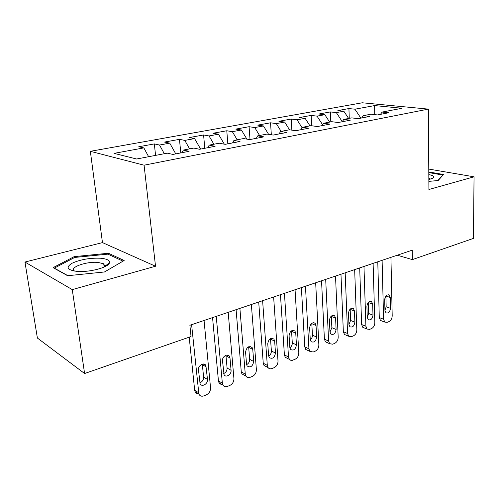<?xml version="1.0" encoding="UTF-8"?>
<svg xmlns="http://www.w3.org/2000/svg" width="499" height="499" viewBox="0 0 499 499"><rect width="100%" height="100%" fill="white"/><g stroke="black" fill="none" stroke-linecap="round" stroke-linejoin="round"><path stroke-width="0.75" d="M24.95 262.05L72.268 289.613L155.526 266.241L102.463 242.601L24.95 262.05L37.388 338.035L84.593 373.526L191.042 336.532L189.888 325.273L412.268 250.149L412.392 259.611L473.432 238.397L474.05 176.814L428.772 169.074M102.463 242.601L90.35 151.316L362.274 102.782L428.36 109.113L144.08 165.194L90.35 151.316M374.705 114.627L374.637 105.576L354.92 109.194L348.92 108.557L337.867 110.566L343.836 111.221L336.32 112.599L330.369 111.926L318.923 114.009L324.837 114.708L317.04 116.136L311.151 115.419L299.281 117.577L305.132 118.319L297.048 119.804L291.223 119.043L278.91 121.282L284.692 122.068L276.296 123.609L270.552 122.798L257.765 125.124L263.466 125.96L254.746 127.563L249.082 126.702L235.802 129.116L241.41 130.008L232.347 131.667L226.783 130.757L212.973 133.264L218.475 134.212L209.044 135.94L203.592 134.967L189.227 137.581L194.61 138.591L184.792 140.394L179.459 139.352L164.508 142.072L169.754 143.151L159.524 145.028L154.328 143.918L138.747 146.756L143.849 147.897L148.633 156.705M374.637 105.576L402.044 108.264L382.14 112.069L380.438 114.358M143.849 147.897L114.053 153.361L136.626 159.006L167.227 153.156L172.922 154.434L189.09 151.309L183.301 150.08L193.787 148.078L199.631 149.276L215.1 146.288L209.175 145.134L219.217 143.213L225.199 144.336L240.013 141.479L233.962 140.394L243.593 138.554L249.687 139.608L263.896 136.863L257.733 135.853L266.971 134.081L273.171 135.073L286.806 132.441L280.55 131.487L289.426 129.79L295.714 130.719L308.806 128.193L302.469 127.295L310.996 125.667L317.364 126.54L329.951 124.108L323.539 123.272L331.741 121.7L338.179 122.517L350.286 120.184L343.817 119.392L351.708 117.883L358.201 118.65L369.859 116.404L363.334 115.662L370.938 114.209L377.481 114.932L388.709 112.762L382.14 112.069M159.524 145.028L164.321 153.711M169.754 143.151L175.754 153.885M184.792 140.394L189.608 148.877M194.61 138.591L200.623 149.082M183.301 150.08L182.041 152.669M209.044 135.94L213.871 144.236M218.475 134.212L224.325 144.174M209.175 145.134L207.846 147.692M232.347 131.667L237.175 139.782M241.41 130.008L246.886 139.121M233.962 140.394L232.571 142.914M254.746 127.563L259.574 135.497M263.466 125.96L268.612 134.343M257.733 135.853L256.28 138.335M276.296 123.609L281.124 131.38M284.692 122.068L289.539 129.809M280.55 131.487L279.047 133.938M297.048 119.804L302.132 127.825M305.132 118.319L309.954 125.867M302.469 127.295L300.916 129.715M317.04 116.136L322.579 124.713M324.837 114.708L329.646 122.105M323.539 123.272L321.949 125.654M336.32 112.599L342.258 121.637M343.836 111.221L348.639 118.475M343.817 119.392L342.183 121.744M354.92 109.194L360.896 118.132M363.334 115.662L361.663 117.982M72.268 289.613L84.593 373.526M428.36 109.113L428.915 189.489L474.05 176.814M155.526 266.241L144.08 165.194M397.266 255.22L412.392 259.611M428.859 181.38L438.197 180.507L443.492 174.507L428.791 171.943M124.145 260.503L108.433 253.243L74.145 256.648L53.112 267.645L67.621 275.722L104.459 271.974L124.145 260.503M348.92 108.557L349.275 118.35M330.369 111.926L330.8 121.881M311.151 115.419L311.669 125.76M291.223 119.043L291.859 130.152M270.552 122.798L271.325 134.78M249.082 126.702L250.018 139.545M226.783 130.757L227.843 143.824M203.592 134.967L204.79 148.278M179.459 139.352L180.8 152.912M154.328 143.918L155.576 155.382M106.905 265.555L105.495 265.699M104.896 265.755L103.992 265.848M108.595 254.453L108.433 253.243M74.295 257.646L74.145 256.648M390.929 257.359L392.202 315.817C392.058 318.605 390.948 320.545 388.877 321.649L387.155 322.342L384.791 322.098L383.588 319.235L382.103 260.341M377.78 261.8L379.284 317.595L383.588 319.235M390.48 308.345C389.906 312.018 388.403 313.515 385.958 312.836L384.947 310.49L384.679 299.587C385.222 295.944 386.713 294.435 389.151 295.046L390.237 297.485L390.48 308.345L386.151 306.773L384.947 310.297M385.895 296.019L386.151 306.773M381.654 320.888L380.494 320.445L379.284 317.595M373.115 263.378L374.824 322.71C374.693 325.541 373.551 327.519 371.412 328.66L369.628 329.371L367.064 329.059L365.904 326.246L363.971 266.466M359.698 267.907L361.625 324.537L365.904 326.246M372.99 315.137C372.379 318.961 370.794 320.47 368.231 319.672L367.258 317.364L366.908 306.292C367.489 302.513 369.054 300.984 371.612 301.714L372.666 304.122L372.99 315.137L368.686 313.503L367.258 317.314M368.343 302.444L368.686 313.503M364.102 327.862L362.792 327.338L361.625 324.537M354.658 269.61L356.829 329.845C356.71 332.721 355.544 334.742 353.323 335.914L351.483 336.65L348.695 336.251L347.591 333.513L345.177 272.816M340.967 274.238L343.343 331.729L347.591 333.513M354.87 322.179C354.215 326.159 352.55 327.675 349.868 326.739L348.938 324.481L348.502 313.247C349.119 309.305 350.772 307.771 353.448 308.632L354.465 310.996L354.87 322.179L350.604 320.47L348.944 324.556M350.161 309.124L350.604 320.47M345.938 335.085L344.453 334.455L343.343 331.729M428.847 179.652L433.288 177.881C434.554 176.521 433.057 175.423 428.809 174.581M429.97 179.372L429.82 178.698L428.834 178.037M428.797 172.598L442.713 175.037L437.848 180.538M442.713 175.392L442.713 175.037M76.734 271.356L76.958 271.375C88.965 272.529 107.859 267.607 109.35 263.129C110.217 260.497 107.273 258.862 100.511 258.233C89.77 257.833 80.264 259.517 71.987 263.279C65.606 267.308 67.19 270.003 76.734 271.356M104.123 267.046L104.74 266.198L103.717 263.796L98.091 262.424C86.258 261.195 68.126 267.782 74.763 271.132M67.92 275.691L54.316 268.125L74.669 257.447L107.921 254.141L123.022 261.158M335.521 276.078L338.185 337.243C338.085 340.162 336.881 342.22 334.592 343.431L332.677 344.198L329.646 343.692L328.61 341.042L325.691 279.396M321.537 280.8L324.406 339.177L328.61 341.042M336.101 329.471C335.397 333.625 333.638 335.147 330.825 334.043L329.951 331.86L329.421 320.452C330.089 316.341 331.829 314.794 334.642 315.817L335.602 318.119L336.101 329.471L331.866 327.687L329.964 332.035M331.324 316.067L331.866 327.687M327.119 342.564L325.442 341.815L324.406 339.177M315.667 282.783L318.861 344.909C318.774 347.872 317.545 349.974 315.162 351.221L313.185 352.013L309.885 351.383L308.931 348.845L305.457 286.233M301.384 287.611L304.77 346.905L308.931 348.845M316.64 337.031C315.867 341.372 314.008 342.9 311.07 341.609L310.259 339.513L309.63 327.924C310.359 323.626 312.199 322.08 315.143 323.283L316.042 325.504L316.64 337.031L312.449 335.172C312.449 337.075 311.732 338.603 310.284 339.763M311.788 323.296L312.449 335.172M307.621 350.317L305.725 349.431L304.77 346.905M295.052 289.744L298.82 352.855C298.745 355.868 297.479 358.02 295.015 359.305L292.377 360.315L290.705 360.266L289.37 359.342L288.509 356.947L284.449 293.331M280.45 294.678L284.399 354.914L288.509 356.947M296.45 344.878C295.601 349.431 293.637 350.947 290.555 349.437L289.825 347.447L289.083 335.684C289.894 331.174 291.84 329.627 294.928 331.049L295.745 333.17L296.45 344.878L292.302 342.932C292.308 344.99 291.491 346.605 289.857 347.766M291.528 330.806L292.302 342.932M287.393 358.363L285.26 357.303L284.399 354.914M273.633 296.986L278.012 361.108C277.955 364.17 276.652 366.366 274.094 367.694L271.961 368.555C270.333 369.141 269.036 368.817 268.057 367.582L267.308 365.355L262.611 300.71M258.707 302.026L263.247 363.235L267.308 365.355M275.485 353.024C274.544 357.802 272.466 359.305 269.248 357.546L268.612 355.693L267.751 343.736C268.643 339.002 270.708 337.467 273.939 339.133L274.668 341.129L275.485 353.024L271.394 350.984C271.394 353.217 270.477 354.908 268.649 356.055M270.489 338.628L271.394 350.984M266.404 366.709L264.002 365.449L263.247 363.235M251.365 304.509L256.392 369.684C256.361 372.797 255.02 375.042 252.363 376.414L250.142 377.306C248.334 377.949 246.918 377.55 245.907 376.115L245.271 374.094L239.894 308.382M236.089 309.667L241.279 371.88L245.271 374.094M253.704 361.482C252.656 366.509 250.454 368 247.105 365.942L246.556 364.264L245.57 352.113C246.575 347.129 248.764 345.614 252.138 347.566L252.762 349.394L253.704 361.482L249.675 359.355C249.675 361.763 248.652 363.528 246.606 364.65M248.639 346.774L249.675 359.355M244.597 375.379L241.915 373.882L241.279 371.88M228.186 312.337L233.925 378.598C233.919 381.76 232.534 384.055 229.771 385.478L227.463 386.401C225.436 387.105 223.901 386.625 222.866 384.954L222.354 383.188L216.242 316.372M212.555 317.62L218.437 380.862L222.354 383.188M231.062 370.283C231.63 374.468 225.791 378.142 224.063 374.655L222.504 360.821C221.936 356.642 227.663 353.005 229.471 356.361L229.989 357.995L231.062 370.283L227.101 368.056C227.089 370.645 225.947 372.485 223.677 373.57M225.922 355.263L227.101 368.056M222.598 384.336C220.976 384.561 219.76 383.987 218.949 382.614L218.437 380.862M204.054 320.489L210.553 387.866C210.566 391.085 209.137 393.43 206.268 394.902L203.866 395.869C201.59 396.643 199.937 396.056 198.889 394.116L191.604 324.693M189.202 337.174L194.666 390.212L198.508 392.644M207.497 379.44C208.139 383.868 201.696 387.598 200.087 383.687L198.49 369.89C197.841 365.461 204.185 361.769 205.881 365.555L207.497 379.44L203.617 377.101C203.592 379.895 202.326 381.804 199.812 382.833M202.288 364.108L203.617 377.101M198.745 393.748C197.036 393.873 195.808 393.181 195.053 391.671L194.666 390.212M390.237 297.485L385.927 295.982M372.666 304.122L368.343 302.544M354.465 310.996L350.173 309.343M335.602 318.119L331.348 316.397M316.042 325.504L311.831 323.701M295.745 333.17L291.584 331.286M274.668 341.129L270.558 339.158M252.762 349.394L248.72 347.335M229.989 357.995L226.016 355.837M206.28 366.946L202.388 364.688M380.494 320.445L384.791 322.098M389.151 295.046L388.278 294.741M362.792 327.338L367.064 329.059M371.612 301.714L370.614 301.352M344.453 334.455L348.695 336.251M353.448 308.632L352.313 308.201M431.304 178.941L433.288 177.881M429.826 179.409L429.82 178.698M104.74 266.198L109.35 263.129M104.148 267.015L103.717 263.796M325.442 341.815L329.646 343.692M334.642 315.817L333.344 315.293M305.725 349.431L309.885 351.383M315.143 323.283L313.665 322.653M285.26 357.303L289.37 359.342M294.928 331.049L293.244 330.288M264.002 365.449L268.057 367.582M273.939 339.133L272.024 338.222M241.915 373.882L245.907 376.115M252.138 347.566L249.968 346.468M218.949 382.614L222.866 384.954M229.471 356.361L227.026 355.045M195.053 391.671L198.889 394.116M205.881 365.555L203.149 363.971"/></g></svg>
